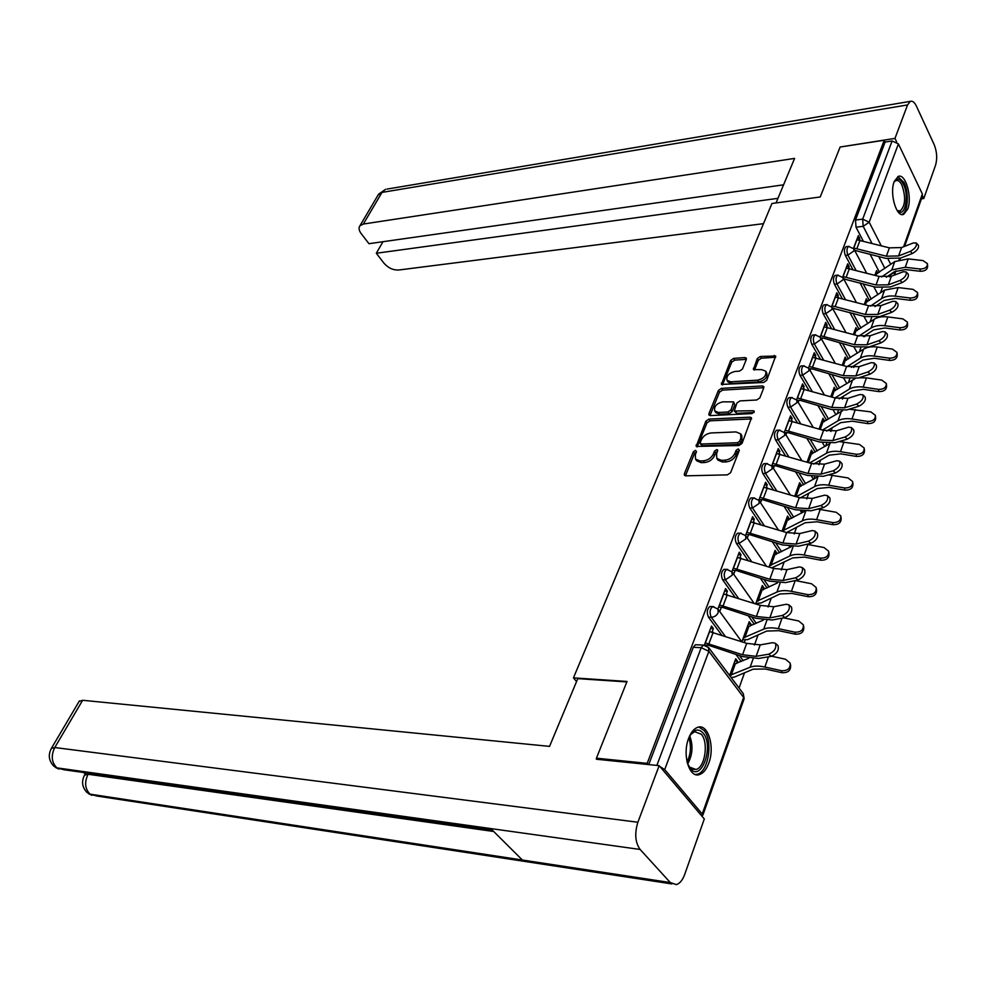 <?xml version="1.0" encoding="UTF-8"?>
<svg xmlns="http://www.w3.org/2000/svg" width="986" height="986" viewBox="0 0 986 986"><rect width="100%" height="100%" fill="white"/><g stroke="black" fill="none" stroke-linecap="round" stroke-linejoin="round"><path stroke-width="1.48" d="M695.5 450.343L693.331 451.834L684.358 473.798L684.407 475.24L685.775 475.831L727.409 474.87L730.601 472.688L739.352 450.306L738.28 448.889L736.074 450.405L734.94 453.277C732.894 457.356 729.529 459.661 724.833 460.203L721.345 460.314L716.785 458.379L716.588 453.868L717.685 450.047L716.699 449.628L714.505 451.132L713.371 453.979C711.3 458.009 707.973 460.302 703.363 460.832L699.937 460.943L695.512 459.069L695.34 454.558L696.486 451.724L695.5 450.343M696.35 452.081L694.477 453.535L685.418 475.807M739.217 450.639L737.195 452.143L736.074 455.014L734.94 453.277M717.586 451.366L715.651 452.845L714.505 455.692L713.371 453.979M688.635 738.354C682.065 754.697 689.313 778.57 699.468 774.565C703.338 773.234 706.432 769.437 708.774 763.176C715.133 746.883 708.022 723.317 697.78 727.274C694.021 728.58 690.976 732.265 688.635 738.354M894.216 181.523C889.286 193.441 896.508 218.103 903.706 214.295L907.712 209.081C912.518 197.188 905.431 172.747 898.147 176.469L894.216 181.523M746.353 359.348L746.316 358.128L744.886 357.585L733.646 358.399L730.663 360.457L721.432 384.429L763.608 382.469L766.689 380.362L775.674 356.032L760.292 356.476L757.273 358.559L753.427 369.565L761.771 369.664L765.691 371.18C766.603 375.567 763.916 378.55 757.63 380.152L730.799 381.816L727.039 380.362C726.152 376.023 728.802 373.053 735.001 371.439L739.414 371.155L742.446 369.072L746.353 359.348L734.718 360.124L731.735 362.182L722.442 384.959M597.454 759.331L596.431 758.185L627.034 681.449L573.445 677.875L771.939 203.486L820.216 196.978L840.134 147.025L884.232 140.234L647.198 763.361L648.196 764.532M596.431 758.185L647.198 763.361M708.897 419.099L705.84 421.207L696.153 446.424L738.908 445.536L742.064 443.38L751.492 417.756L750.026 417.164L708.897 419.099L710.031 420.812L706.962 422.908L697.164 446.978M708.897 413.726L718.4 390.468L721.432 388.373L762.252 385.945L763.731 386.524L763.78 387.794L759.849 397.876L756.743 399.996L739.968 400.908L736.887 403.027L734.274 411.039L753.218 410.743L754.253 411.162L752.108 413.578L710.327 415.599L708.946 415.044L708.897 413.726L710.019 415.426L719.497 392.181L718.4 390.468M879.438 272.247L869.997 254.08M863.083 240.781L856.021 227.187L863.181 226.324L862.676 219.138L892.12 140.961L898.406 143.907L922.366 193.971L922.267 196.51L904.593 246.364M739.056 688.055L744.504 672.822M754.45 645.029L758.061 634.947M768.069 606.994L771.249 598.095M781.306 569.982L784.08 562.217M794.198 533.968L796.589 527.276M801.766 512.831L802.333 511.241M806.745 498.916L808.767 493.234M813.832 479.085L814.633 476.867M818.959 464.763L820.648 460.068M825.652 446.079L826.613 443.392M830.865 431.498L832.221 427.727M837.163 413.898L838.285 410.755M842.463 399.084L843.498 396.187M848.391 382.531L849.661 378.957M853.777 367.482L854.517 365.412M859.336 351.916L860.766 347.935M864.796 336.657L865.252 335.388M870.034 322.052L871.587 317.689M880.461 292.891L882.15 288.159M884.232 140.234L885.12 142.046L892.12 140.961M702.02 816.285L702.229 814.017L664.7 769.598L659.991 766.627M736.69 663.467L737.503 661.187L734.915 661.051M737.503 661.187L735.729 658.784L729.652 675.546M712.077 631.94L713.359 628.538L710.61 628.427M713.359 628.538L711.51 626.036L704.349 645.09M750.186 626.147L750.925 624.113L748.349 624.015M750.925 624.113L749.2 621.685L741.903 641.775M726.177 594.336L727.385 591.144L724.648 591.07M727.385 591.144L725.573 588.617L717.907 609.015L718.178 612.602C716.76 615.535 714.456 617.1 711.263 617.273C709.316 612.676 709.772 609.114 712.656 606.6L713.741 606.612M763.337 589.825L763.99 588.013L761.438 587.952M763.99 588.013L762.301 585.561L755.658 603.876M739.907 557.756L741.028 554.748L738.317 554.724M741.028 554.748L739.266 552.197L731.92 571.744M776.13 554.452L776.721 552.838L774.183 552.826M776.721 552.838L775.07 550.373L769.031 566.999M753.255 522.149L754.315 519.326L751.628 519.339M754.315 519.326L752.589 516.75L745.552 535.484M788.603 519.992L789.12 518.587L786.594 518.599M789.12 518.587L787.506 516.097L782.058 531.121M766.258 487.466L767.244 484.829L764.581 484.878M767.244 484.829L765.567 482.24L758.826 500.185M800.755 486.418L801.199 485.186L798.697 485.235M801.199 485.186L799.621 482.684L794.728 496.18M778.915 453.696L779.852 451.218L777.202 451.305M779.852 451.218L778.213 448.618L771.742 465.823M812.6 453.683L812.982 452.636L810.504 452.71M812.982 452.636L811.441 450.121L807.078 462.163M791.265 420.788L792.128 418.471L789.503 418.582M792.128 418.471L790.538 415.845L784.338 432.336M824.148 421.749L824.469 420.886L822.016 420.985M824.469 420.886L822.965 418.347L819.095 429.009M803.282 388.706L804.095 386.537L801.495 386.697M804.095 386.537L802.542 383.911L796.602 399.712M835.425 390.616L835.672 389.901L833.244 390.049M835.672 389.901L834.205 387.362L830.828 396.705M815.015 357.437L815.779 355.404L813.191 355.589M815.779 355.404L814.251 352.766L808.557 367.914M846.419 360.235L844.201 359.841M846.617 359.68L845.187 357.129L842.254 365.202M826.453 326.933L827.155 325.047L824.592 325.257M827.155 325.047L825.676 322.397L820.216 336.904M857.142 330.569L854.887 330.359M857.29 330.174L855.897 327.611L853.395 334.488M837.607 297.168L838.273 295.418L835.721 295.652M838.273 295.418L836.818 292.756L831.592 306.658M867.631 301.617L865.338 301.568M867.717 301.359L866.349 298.783L864.266 304.514M848.502 268.118L849.119 266.503L846.592 266.762M849.119 266.503L847.689 263.829L842.685 277.14M869.356 300.447L859.989 282.871M852.717 269.227L845.347 255.386L847.911 255.103C846.469 251.11 846.678 248.213 848.552 246.401L849.069 246.34M859.04 329.324L849.784 312.377M842.13 298.364L834.427 284.264L837.003 284.017C835.524 279.975 835.758 277.029 837.693 275.168L838.248 275.106M848.478 358.904L839.357 342.635M831.284 328.239L823.224 313.868L825.824 313.634C824.308 309.555 824.555 306.547 826.564 304.637L827.155 304.575M837.669 389.211L828.721 373.669M820.204 358.867L811.749 344.2L814.374 344.003C812.809 339.862 813.08 336.818 815.163 334.846L815.792 334.784M826.601 420.282L817.862 405.517M808.853 390.283L799.991 375.296L802.629 375.136C801.026 370.946 801.31 367.84 803.479 365.818L804.157 365.757M815.262 452.13L806.794 438.203M797.243 422.513L787.913 407.193L790.575 407.058C788.936 402.818 789.231 399.663 791.487 397.568L792.214 397.518M803.664 484.792L795.505 471.789M785.361 455.594L775.538 439.929L778.213 439.83C776.524 435.529 776.845 432.312 779.199 430.155L779.975 430.118M791.77 518.291L784.006 506.286M773.197 489.561L762.831 473.514L765.53 473.453C763.793 469.089 764.138 465.811 766.578 463.593L767.416 463.556M779.581 552.69L772.297 541.745M760.761 524.453L749.791 507.987L752.503 507.963C750.716 503.55 751.098 500.21 753.637 497.918L754.524 497.893M767.096 587.989L760.366 578.227M748.029 560.307L736.394 543.397L739.13 543.422C737.294 538.948 737.688 535.534 740.338 533.167L741.287 533.155M754.302 624.261L748.251 615.769M735.001 597.159L722.627 579.78L725.388 579.842C723.49 575.306 723.921 571.818 726.682 569.378L727.705 569.378M741.189 661.52L735.95 654.421M721.69 635.07L708.478 617.174L711.263 617.273L725.228 636.253M573.445 677.875L576.576 681.536M877.86 273.344L875.543 273.455M744.257 642.552L745.182 640M757.975 604.628L758.394 603.469M859.139 239.771L859.706 238.267L858.313 235.592L853.519 248.336M706.839 645.941L707.184 645.017M877.91 273.221L876.566 270.632L874.878 275.279M859.706 238.267L857.191 238.563M846.53 246.636L845.988 246.697C844.127 248.497 843.905 251.393 845.347 255.386M835.697 275.365L835.117 275.427C833.17 277.288 832.948 280.234 834.427 284.264M824.592 304.822L823.963 304.871C821.954 306.782 821.708 309.777 823.224 313.868M813.216 334.993L812.55 335.055C810.455 337.015 810.196 340.071 811.749 344.2M801.556 365.942L800.842 365.991C798.672 368.012 798.377 371.118 799.991 375.296M789.601 397.678L788.837 397.715C786.569 399.798 786.273 402.966 787.913 407.193M777.338 430.229L776.512 430.266C774.17 432.41 773.837 435.627 775.538 439.929M764.754 463.642L763.879 463.666C761.438 465.885 761.093 469.163 762.831 473.514M751.85 497.942L750.913 497.955C748.374 500.235 747.992 503.587 749.791 507.987M738.6 533.167L737.602 533.167C734.952 535.521 734.545 538.935 736.394 543.397M724.993 569.353L723.921 569.341C721.16 571.769 720.729 575.257 722.627 579.78M711.017 606.538L709.871 606.501C706.987 609.028 706.531 612.577 708.478 617.174M885.12 142.046L855.503 220.026L856.021 227.187M648.739 764.594L693.281 647.284L695.438 644.721L696.658 644.782M719.743 611.53L721.37 607.166M733.707 574.283L735.186 570.327M747.289 538.048L748.633 534.486M760.526 502.761L761.71 499.582M773.406 468.399L774.466 465.589M785.953 434.925L786.877 432.46M798.192 402.313L798.993 400.18M810.11 370.514L810.788 368.702M821.745 339.504L822.299 338.001M833.084 309.259L833.527 308.051M844.152 279.741L844.484 278.828M854.948 250.937L855.182 250.296M695.512 459.069L696.671 460.77L701.083 462.644L699.937 460.943M714.505 455.692C712.447 459.722 709.119 462.015 704.509 462.545L701.083 462.644M716.785 458.379L717.931 460.092L722.491 462.027L721.345 460.314M736.074 455.014C734.028 459.082 730.663 461.386 725.979 461.929L722.491 462.027M751.603 418.927L710.031 420.812M700.183 442.677L701.182 444.045L737.479 442.726L739.673 441.21L740.856 438.215L740.646 433.84L736.012 431.93L711.263 432.94C706.715 433.507 703.412 435.775 701.379 439.731L700.183 442.677M700.208 443.651L702.315 445.746L701.182 444.045M740.646 433.84L741.768 435.578L741.977 439.953L740.794 442.948L738.6 444.452L702.315 445.746M763.817 387.708L722.528 390.099L719.497 392.181M734.274 411.039L736.801 413.344L754.056 412.493M722.8 401.832C716.502 403.434 713.827 406.478 714.764 410.965L718.486 412.468L727.939 412L731.02 409.88L733.646 401.894L722.8 401.832M714.764 410.965L715.873 412.678L719.607 414.182L718.486 412.468M733.646 401.894L734.804 404.926L732.13 411.606L729.048 413.726L719.607 414.182M727.039 380.362L728.136 382.087L731.883 383.542L730.799 381.816M765.802 371.34L766.763 372.93C767.675 377.318 764.988 380.3 758.702 381.89L731.883 383.542M775.723 357.24L761.352 358.226L758.333 360.309L754.438 370.107M790.402 664.244L790.587 665.094C791.018 670.381 788.159 672.92 781.997 672.711L781.553 670.726C787.728 670.936 790.587 668.397 790.156 663.11L785.509 659.24L771.73 656.232M781.553 670.726L764.853 667.029C758.678 665.723 753.76 665.797 750.124 667.239L729.689 675.435M748.842 658.204L733.744 664.256M731.119 677.493L734.176 677.172L753.156 669.174L765.321 669.013L781.997 672.711M768.723 654.199C774.54 651.512 776.783 647.901 775.44 643.353L772.777 642.662L760.206 644.893L756.126 656.343L768.723 654.199L771.249 656.343L758.641 658.463L742.248 656.516L708.724 645.349L704.423 644.881M777.584 645.177L777.954 645.497C779.297 650.045 777.067 653.669 771.249 656.343M705.187 642.835L742.569 654.741L756.126 656.343M709.427 631.558L746.685 643.353L760.206 644.893M803.578 625.962L803.75 626.825C804.12 631.903 801.298 634.355 795.271 634.183L794.852 632.162C800.891 632.334 803.726 629.881 803.343 624.791L798.709 620.983L783.611 617.84M794.852 632.162L778.336 628.661C772.211 627.441 767.342 627.601 763.706 629.142L743.321 637.893M763.435 620.046L747.265 627.01M742.594 639.877L747.733 639.594L766.689 631.065L778.78 630.683L795.271 634.183M816.396 588.704L816.556 589.579C816.876 594.472 814.079 596.85 808.175 596.69L807.793 594.632C813.709 594.78 816.494 592.413 816.174 587.52L811.54 583.761L795.258 580.532M807.793 594.632L791.438 591.341C785.386 590.195 780.555 590.429 776.931 592.068L756.57 601.349M777.572 582.886L760.416 590.75M755.831 603.395L760.945 603.013L779.864 593.991L791.857 593.399L808.175 596.69M626.85 681.93L577.771 678.639L549.547 746.377L82.639 700.282L54.785 747.536L637.893 822.25L659.166 765.654L596.333 759.22L596.641 758.431M637.893 822.25C634.442 833.466 635.194 842.537 640.124 849.464L490.757 828.573L522.383 860.026L670.307 882.569L640.124 849.464M670.307 882.569L676.421 884.615C679.847 883.481 682.595 880.104 684.678 874.483L704.3 818.984L659.166 765.654M83.576 772.506L85.24 773.837M79.102 701.428L82.639 700.282M88.654 773.221L88.062 774.256L84.476 775.169M493.703 831.494L88.062 774.256C84.278 782.28 84.944 788.911 90.046 794.149L86.99 792.473M51.321 748.473L54.785 747.536C50.841 755.695 51.555 762.474 56.905 767.872L53.91 766.245M776.031 202.931L794.593 158.401L363.341 224.044L359.915 225.819C358.473 227.877 358.892 230.465 361.159 233.571L368.961 243.702L783.587 184.813M386.993 189.09L910.337 101.361C912.506 100.658 914.54 102.261 916.425 106.168L934.173 144.609C936.947 151.659 937.415 158.499 935.578 165.143L923.783 198.519L921.454 198.827M910.337 101.361L907.551 104.935L894.98 138.397L896.718 142.033M922.539 195.943L923.783 198.519M382.975 241.706L376.319 253.254L383.961 263.188C388.176 267.933 393.032 270.213 398.541 270.041L763.497 223.662M376.319 253.254L777.954 198.334M894.98 138.397L840.54 146.951M689.14 737.072C693.639 729.344 698.31 728.013 703.129 733.079C714.456 745.909 701.243 782.835 690.212 768.488L687.217 762.696M688.364 765.567L689.399 767.034L695.993 769.499C705.002 767.527 708.761 742.52 701.366 734.262L694.637 731.661L690.693 734.471M695.315 774.491L697.385 774.195C708.564 771.742 713.223 740.745 704.078 730.49L698.827 727.039M894.043 182.003C897.001 177.517 900.107 178.244 903.373 184.172C909.77 196.3 904.655 218.867 897.285 210.622L900.243 210.905C905.419 205.717 905.986 197.138 901.931 185.171C900.033 181.436 897.975 179.933 895.769 180.648L894.043 182.016M901.685 214.455L901.882 214.393C907.995 212.594 909.289 192.714 903.989 182.484L897.864 176.605M782.342 615.474C788.048 612.774 790.267 609.249 788.985 604.886L786.286 604.258L773.776 606.747L769.819 617.877L782.342 615.474L784.807 617.618L772.284 620.009L756.04 618.308L722.898 607.475L718.634 607.068M791.142 606.772L791.45 607.031C792.744 611.394 790.525 614.919 784.807 617.618M719.435 604.96L756.373 616.484L769.819 617.877M723.551 593.991L760.379 605.404L773.776 606.747M795.579 577.808C801.199 575.097 803.38 571.658 802.16 567.48L799.412 566.901L786.976 569.637L783.118 580.471L795.579 577.808L798.007 579.953L785.546 582.603L769.45 581.136L736.702 570.623L732.475 570.278M804.329 569.403L804.576 569.625C805.808 573.815 803.627 577.254 798.007 579.953M733.276 568.121L769.807 579.275L783.118 580.471M737.294 557.447L773.69 568.491L786.976 569.637M828.856 552.443L829.004 553.331C829.275 558.051 826.527 560.344 820.746 560.208L820.377 558.125C826.169 558.249 828.93 555.956 828.659 551.236L824.025 547.538L806.671 544.284M820.377 558.125L804.206 555.019C798.204 553.947 793.41 554.268 789.798 555.993L769.487 565.754M791.29 546.675L773.234 555.438M771.779 567.874L792.682 557.903L804.588 557.115L820.746 560.208M840.996 517.12L841.132 518.044C841.354 522.592 838.642 524.811 832.973 524.7L832.64 522.58C838.31 522.679 841.033 520.46 840.812 515.912L836.19 512.276L817.788 509.059M832.64 522.58L816.618 519.659C810.689 518.648 805.919 519.055 802.321 520.855L782.058 531.097M804.613 511.401L785.706 521.039M786.594 532.551L805.168 522.753L816.987 521.779L832.973 524.7M852.804 482.709L852.939 483.67C853.124 488.058 850.437 490.202 844.879 490.116L844.571 487.971C850.142 488.045 852.828 485.901 852.643 481.513L848.034 477.939L828.597 474.833M817.554 477.002L797.871 487.515M800.324 497.893L817.32 488.526L829.053 487.38L844.879 490.116M844.571 487.971L828.721 485.223C822.842 484.286 818.109 484.755 814.522 486.64L796.368 496.685M808.458 541.166C813.98 538.455 816.149 535.09 814.966 531.084L812.193 530.554L799.831 533.537L796.072 544.075L808.458 541.166L810.837 543.311L798.45 546.207L782.502 544.962L750.124 534.757L745.934 534.474M817.147 533.056L817.345 533.229C818.528 537.247 816.359 540.611 810.837 543.311M746.759 532.255L782.872 543.064L796.072 544.075M750.666 521.865L786.655 532.563L799.831 533.537M820.993 505.51C826.416 502.786 828.56 499.508 827.439 495.65L824.629 495.182L812.328 498.386L808.68 508.653L820.993 505.51L823.335 507.667L811.01 510.785L795.197 509.75L763.201 499.84L759.035 499.606M829.608 497.671L829.768 497.807C830.902 501.664 828.758 504.943 823.335 507.667M759.898 497.351L795.591 507.802L808.68 508.653M763.694 487.232L799.276 497.585L812.328 498.386M833.195 470.803C838.531 468.067 840.651 464.862 839.567 461.165L836.732 460.733L824.506 464.159L820.956 474.155L833.195 470.803L835.487 472.947L823.248 476.287L807.571 475.462L775.933 465.823L771.804 465.651M841.748 463.21L841.859 463.321C842.956 467.019 840.824 470.236 835.487 472.947M772.679 463.346L807.99 473.477L820.956 474.155M776.389 453.486L811.577 463.519L824.506 464.159M864.315 449.172L864.439 450.171C864.586 454.41 861.937 456.493 856.489 456.432L856.193 454.263C861.653 454.312 864.315 452.229 864.155 447.989L859.57 444.476L839.086 441.543M830.138 443.466L809.728 454.829M813.647 464.073L829.164 455.175L840.812 453.856L856.489 456.432M856.193 454.263L840.503 451.687C834.686 450.799 829.99 451.341 826.404 453.301L809.666 462.939M845.076 436.995C850.326 434.259 852.434 431.116 851.386 427.567L848.515 427.197L836.375 430.808L832.899 440.557L845.076 436.995L847.331 439.152L835.154 442.689L819.625 442.048L788.332 432.681L784.486 432.558M851.386 427.567L853.642 429.723C854.689 433.285 852.582 436.428 847.331 439.152M785.139 430.204L820.056 440.027L832.899 440.557M788.751 420.603L823.557 430.34L836.375 430.808M875.519 416.486L875.642 417.534C875.765 421.626 873.14 423.647 867.791 423.61L867.52 421.404C872.881 421.441 875.506 419.42 875.383 415.328L870.811 411.877L849.192 409.202M842.537 410.743L821.301 422.957M826.588 431.067L840.713 422.661L852.274 421.182L867.791 423.61M867.52 421.404L851.99 418.988C846.222 418.163 841.563 418.767 838.001 420.8L822.534 430.032M856.649 404.063C861.813 401.327 863.896 398.258 862.91 394.831L860.002 394.511L847.935 398.319L844.558 407.81L856.649 404.063L858.868 406.207L846.764 409.954L831.371 409.486L800.422 400.39L796.971 400.279M862.91 394.831L865.116 396.988C866.115 400.415 864.032 403.484 858.868 406.207M797.28 397.913L831.814 407.44L844.558 407.81M800.792 388.558L835.228 397.987L847.935 398.319M886.451 384.626L886.562 385.711C886.648 389.655 884.072 391.627 878.809 391.602L878.563 389.384C883.826 389.396 886.414 387.436 886.328 383.48L881.767 380.091L866.435 377.872L858.806 377.798M854.948 378.76L832.578 391.861M839.172 398.837L851.978 390.974L863.453 389.334L878.809 391.602M878.563 389.384L863.181 387.116C857.475 386.352 852.853 387.017 849.291 389.113L835.019 397.925M867.927 371.969C873.017 369.232 875.075 366.225 874.126 362.922L871.205 362.663L859.2 366.644L855.91 375.9L867.927 371.969L870.12 374.113L858.079 378.032L842.82 377.749L812.217 368.9L809.112 368.801M874.126 362.922L876.295 365.079C877.257 368.382 875.198 371.389 870.12 374.113M809.112 366.435L843.277 375.666L855.91 375.9M812.55 357.302L846.604 366.459L859.2 366.644M897.1 353.543L897.211 354.664C897.272 358.485 894.721 360.408 889.557 360.408L889.335 358.165C894.499 358.165 897.05 356.242 897.001 352.421L892.453 349.106L877.269 347.023C871.636 346.332 867.051 347.06 863.514 349.241L843.585 361.529M851.423 367.371L862.96 360.05L874.348 358.275L889.557 360.408M889.335 358.165L874.101 356.045C868.456 355.33 863.859 356.045 860.31 358.201L847.134 366.607M878.933 340.688C883.937 337.951 885.983 334.993 885.058 331.814L882.125 331.604L870.194 335.758L866.977 344.792L878.933 340.688L881.077 342.832L869.122 346.924L853.987 346.789L823.717 338.186L820.944 338.099M885.058 331.814L887.203 333.971C888.127 337.15 886.081 340.108 881.077 342.832M820.66 335.733L854.455 344.693L866.977 344.792M824.013 326.822L857.709 335.708L870.194 335.758M907.502 323.223L907.601 324.382C907.638 328.091 905.111 329.953 900.045 329.965L899.836 327.709C904.914 327.685 907.44 325.824 907.403 322.126L902.88 318.872L887.844 316.925C882.26 316.284 877.713 317.073 874.188 319.304L854.332 331.912M863.354 336.633L873.67 329.891L884.984 327.981L900.045 329.965M899.836 327.709L884.75 325.725C879.155 325.06 874.594 325.836 871.069 328.055L858.929 336.016M889.655 310.171C894.585 307.435 896.607 304.538 895.732 301.482L892.761 301.322L880.905 305.635L877.774 314.435L889.655 310.171L891.763 312.315L879.882 316.568L864.882 316.592L832.467 308.15M895.732 301.482L897.827 303.626C898.714 306.695 896.693 309.592 891.763 312.315M831.913 305.783L865.363 314.472L877.774 314.435M835.191 297.082L868.53 305.697L880.905 305.635M917.646 293.631L917.732 294.839C917.744 298.425 915.255 300.237 910.263 300.274L910.078 297.994C915.07 297.957 917.572 296.145 917.559 292.559L913.048 289.366L898.16 287.555L884.602 290.081L864.821 302.998M874.976 306.609L884.122 300.459L895.35 298.413L910.263 300.274M910.078 297.994L895.14 296.145C889.594 295.529 885.071 296.355 881.558 298.622L870.404 306.153M900.119 280.418C904.963 277.682 906.972 274.835 906.134 271.889L903.151 271.779L891.369 276.24L888.312 284.831L900.119 280.418L902.19 282.563L890.383 286.963L875.519 287.136L843.696 278.902M906.134 271.889L908.205 274.034C909.043 276.992 907.046 279.827 902.19 282.563M842.907 276.548L876.012 284.991L888.312 284.831M846.099 268.069L879.093 276.425L891.369 276.24M927.543 264.741L927.629 265.998C927.616 269.461 925.151 271.236 920.246 271.286L920.074 268.993C924.991 268.931 927.456 267.169 927.469 263.693L922.982 260.575L908.229 258.887L894.77 261.561L875.063 274.749M886.303 277.251L894.339 271.717L905.481 269.56L920.246 271.286M920.074 268.993L905.284 267.268L891.8 269.905L881.57 276.967M910.324 251.381C915.107 248.645 917.091 245.859 916.277 243L913.282 242.95L901.574 247.548L898.591 255.941L910.324 251.381L912.37 253.513L900.625 258.061L885.884 258.381L854.64 250.358M916.277 243L918.323 245.144C919.125 248.004 917.14 250.789 912.37 253.513M853.642 248.016L886.389 256.212L898.591 255.941M856.748 239.734L889.409 247.856L901.574 247.548M694.477 453.535L693.331 451.834M737.195 452.143L736.074 450.405M715.651 452.845L714.505 451.132M879.882 303.306L876.073 305.857M887.979 276.105L888.632 275.649M884.91 268.426L878.723 256.434M871.858 243.135L863.181 226.324L869.171 222.183L881.176 245.637M887.942 258.85L890.765 264.359M899.084 259.54L899.466 258.455M903.632 246.734L922.366 193.971M898.406 143.907L869.171 222.183L862.676 219.138L855.503 220.026M702.229 814.017L743.629 697.422L708.885 651.302L664.7 769.598M871.304 299.128L863.12 283.721M855.873 270.078L847.911 255.103L853.95 250.925L853.851 248.854L848.552 246.401L845.988 246.697M860.988 328.03L852.939 313.252M845.31 299.251L837.003 284.017L843.116 279.79L843.005 277.633L837.693 275.168L835.117 275.427M850.437 357.647L842.549 343.535M834.501 329.151L825.824 313.634L832.011 309.382L831.888 307.114L826.564 304.637L823.963 304.871M839.628 387.991L831.938 374.594M823.446 359.804L814.374 344.003L820.623 339.702L820.5 337.323L815.163 334.846L812.55 335.055M828.573 419.087L821.116 406.466M812.131 391.245L802.629 375.136L808.951 370.785L808.816 368.296L803.479 365.818L800.842 365.991M817.246 450.972L810.085 439.189M800.558 423.499L790.575 407.058L796.984 402.67L796.836 400.057L791.487 397.568L788.837 397.715M805.636 483.682L798.833 472.799M788.714 456.604L778.213 439.83L784.708 435.393L784.536 432.644L779.199 430.155L776.512 430.266M793.755 517.231L787.37 507.322M776.586 490.597L765.53 473.453L772.1 468.966L771.927 466.07L766.578 463.593L763.879 463.666M781.578 551.667L775.686 542.818M764.187 525.526L752.503 507.963L759.158 503.439L758.973 500.395L753.637 497.918L750.913 497.955M769.092 587.027L763.805 579.324M751.492 561.404L739.13 543.422L745.872 538.837L745.662 535.644L740.338 533.167L737.602 533.167M756.299 623.337L751.726 616.903M738.514 598.305L725.388 579.842L732.216 575.208L731.994 571.843L726.682 569.378L723.921 569.341M743.185 660.657L739.463 655.591M656.849 765.419L701.206 647.679L703.351 645.103L704.509 645.14M693.281 647.284L701.206 647.679L708.885 651.302L708.429 647.309M889.372 276.832L888.83 276.018L894.672 271.988L894.216 275.156M744.159 698.741L743.296 693.7L743.875 699.505L702.833 815.212M695.438 644.721L703.351 645.103L708.626 647.555L743.148 693.491M704.509 462.545L703.363 460.832M725.979 461.929L724.833 460.203M685.517 475.486L684.358 473.798M751.122 418.902L750.026 417.164M697.25 446.732L696.104 445.031M706.962 422.908L705.84 421.207M738.6 444.452L737.479 442.726M740.794 442.948L739.673 441.21M741.977 439.953L740.856 438.215M722.528 390.099L721.432 388.373M763.324 387.695L762.252 385.945M736.801 413.344L735.704 411.606M754.191 412.284L753.218 410.743M729.048 413.726L727.939 412M732.13 411.606L731.02 409.88M734.804 404.926L733.707 403.188M758.702 381.89L757.63 380.152M754.45 370.07L753.378 368.333M758.333 360.309L757.273 358.559M761.352 358.226L760.292 356.476M775.242 357.228L774.183 355.478M722.479 384.873L721.382 383.16M731.735 362.182L730.663 360.457M734.718 360.124L733.646 358.399M745.958 359.323L744.886 357.585M729.874 675.435L733.929 664.268M731.181 675.274L735.236 664.096M764.853 667.029L768.451 656.812M750.124 667.239L753.168 658.71M709.612 631.57L705.372 642.847M713.198 632.272L708.971 643.562M746.685 643.353L742.569 654.741M743.493 637.893L747.437 627.022M744.8 637.708L748.744 626.813M778.336 628.661L782.034 618.148M763.706 629.142L766.849 620.354M756.743 601.349L760.588 590.762M758.049 601.127L761.882 590.528M791.438 591.341L795.234 580.544M776.931 592.068L780.148 583.046M492.063 829.867L64.189 769.783L56.905 767.872L490.757 828.573M522.383 860.026L90.034 794.149L96.862 796.022L671.885 883.924M907.551 104.935L382.001 192.393L363.341 224.044M359.915 225.819L378.562 194.23L385.538 189.324L378.032 195.129M689.756 735.938C693.306 745.65 692.616 754.98 687.661 763.94M687.045 761.981C690.816 754.179 691.42 746.106 688.869 737.75M723.736 594.003L719.607 604.973M727.286 594.657L723.182 605.638M760.379 605.404L756.373 616.484M737.479 557.447L733.461 568.121M740.991 558.051L736.998 568.749M773.69 568.491L769.807 579.275M769.659 565.767L773.394 555.451M770.953 565.52L774.688 555.192M804.206 555.019L807.904 544.494M789.798 555.993L793.089 546.749M782.231 531.097L785.879 521.039M783.513 530.825L787.161 520.768M816.618 519.659L820.216 509.417M802.321 520.855L805.685 511.414M794.876 496.229L798.044 487.515M795.936 496.562L799.313 487.22M828.721 485.223L832.221 475.252M814.522 486.64L817.961 477.002M750.851 521.865L746.944 532.255M754.339 522.432L750.445 532.834M786.655 532.563L782.872 543.064M763.879 487.22L760.07 497.338M767.33 487.75L763.534 497.881M799.276 497.585L795.591 507.802M776.561 453.474L772.851 463.334M779.975 453.967L776.29 463.839M811.577 463.519L807.99 473.477M807.226 462.2L809.9 454.829M808.261 462.52L811.17 454.509M840.503 451.687L843.917 441.95M826.404 453.301L829.855 443.626M788.923 420.591L785.312 430.204M792.313 421.047L788.701 430.66M823.557 430.34L820.056 440.027M819.243 429.058L821.461 422.957M820.278 429.366L822.718 422.612M851.99 418.988L855.318 409.51M838.001 420.8L841.354 411.372M800.977 388.546L797.452 397.913M804.329 388.965L800.817 398.332M835.228 397.987L831.814 407.44M830.964 396.742L832.739 391.861M831.987 397.038L833.996 391.504M863.181 387.116L866.435 377.872M849.291 389.113L852.57 379.918M812.723 357.289L809.284 366.422M816.038 357.671L812.624 366.817M846.604 366.459L843.277 375.666M842.389 365.239L843.745 361.517M843.4 365.535L844.99 361.147M874.101 356.045L877.269 347.023M860.31 358.201L863.514 349.241M824.173 326.81L820.833 335.721M827.476 327.167L824.136 336.078M857.709 335.708L854.455 344.693M853.531 334.525L854.492 331.9M854.542 334.809L855.737 331.506M884.75 325.725L887.844 316.925M871.069 328.055L874.188 319.304M835.352 297.069L832.085 305.759M838.618 297.39L835.364 306.091M868.53 305.697L865.363 314.472M864.414 304.563L864.981 302.985M865.4 304.834L866.213 302.579M895.14 296.145L898.16 287.555M881.558 298.622L884.602 290.081M846.271 268.044L843.079 276.536M849.501 268.34L846.321 276.832M879.093 276.425L876.012 284.991M875.999 275.587L876.455 274.318M905.284 267.268L908.229 258.887M891.8 269.905L894.77 261.561M856.92 239.709L853.802 248.004M860.125 239.98L857.019 248.275M889.409 247.856L886.389 256.212M901.956 214.504L903.706 214.295M709.871 606.501L712.656 606.6L717.931 609.052L741.706 641.701M731.994 571.843L754.167 603.395M745.662 535.644L766.418 566.174M758.973 500.395L778.447 530M789.305 546.478L789.909 547.39M771.927 466.07L790.267 494.812M800.595 511.007L801.803 512.905M784.536 432.644L801.84 460.573M811.675 476.46L813.438 479.307M796.922 400.205L813.191 427.258M822.534 442.788L824.814 446.572M808.927 368.481L824.321 394.807M833.182 409.966L835.918 414.65M820.623 337.532L835.216 363.181M843.622 377.971L846.789 383.529M832.024 307.336L845.889 332.368M853.851 346.752L857.401 353.161M843.141 277.879L856.329 302.32M863.896 316.321L867.791 323.531M866.94 334.291L868.876 333.021M853.987 249.125L866.571 273.011M873.756 286.655L877.947 294.604M894.992 273.442L895.917 270.817M899.996 259.306L900.415 258.147M775.44 643.353L777.954 645.497M86.965 792.448C81.998 787.136 81.259 781.208 84.771 774.663L85.831 772.814M88.641 793.742L91.969 795.332M53.885 766.221C48.684 760.785 47.932 754.709 51.617 747.98L79.422 700.873M55.549 767.49L58.975 769.092M691.815 769.08L695.993 769.499M898.838 211.078L900.243 210.905M788.985 604.886L791.45 607.031M802.16 567.48L804.576 569.625M814.966 531.084L817.345 533.229M827.439 495.65L829.768 497.807M839.567 461.165L841.859 463.321"/></g></svg>
